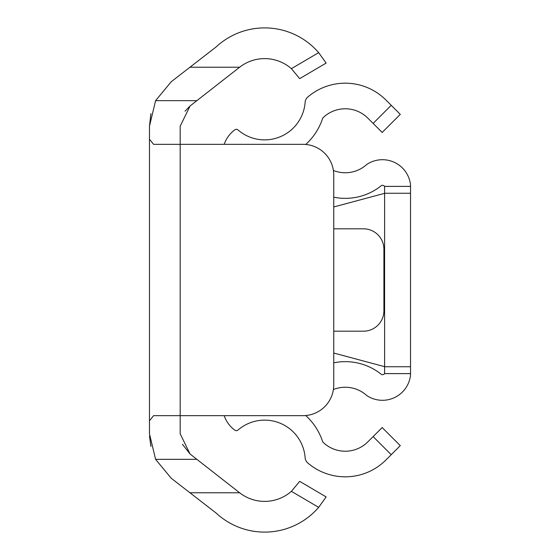 <?xml version="1.0" encoding="UTF-8"?>
<svg xmlns="http://www.w3.org/2000/svg" width="560" height="560" viewBox="0 0 560 560"><rect width="100%" height="100%" fill="white"/><g stroke="black" fill="none" stroke-linecap="round" stroke-linejoin="round"><path stroke-width="0.84" d="M291.396 68.663L318.661 52.633L326.144 63.077L299.67 78.645L291.396 68.663A40.628 40.628 0 0 0 239.624 67.228L190.106 105.952L180.18 126.189L180.18 144.347L303.037 144.347A30.716 30.716 0 0 1 333.746 175.063L333.746 384.937A30.716 30.716 0 0 1 303.037 415.653L180.18 415.653L180.18 433.811L190.106 454.048L239.624 492.772L189.945 492.772L216.013 512.96A71.344 71.344 0 0 0 318.661 507.367L291.396 491.337A40.628 40.628 0 0 1 239.624 492.772M190.106 105.952L185.024 111.209M189.945 492.772L171.297 478.331L155.589 459.34L149.471 433.811L149.471 126.189L155.589 100.66L171.297 81.669L216.013 47.04A71.344 71.344 0 0 1 318.661 52.633M149.471 126.399L150.878 113.687M150.906 446.453L149.52 436.128M182.413 444.269L190.106 454.048M149.471 126.189L149.471 139.216L153.594 144.347L180.18 144.347L180.18 415.653L153.594 415.653L149.471 420.784L149.471 433.811M291.396 491.337L299.67 481.355L326.144 496.923L318.661 507.367M239.624 67.228L189.945 67.228M224.168 415.653A30.625 30.625 0 0 0 234.794 430.178A2.562 2.562 0 0 0 238.007 430.059A40.628 40.628 0 0 1 305.137 457.73A7.679 7.679 0 0 0 307.804 462.987A57.589 57.589 0 0 0 385.966 459.956L391.223 454.699L373.128 436.597L367.864 441.854A31.99 31.99 0 0 1 322.784 442.015A61.11 61.11 0 0 0 305.711 415.534M305.711 144.466A61.11 61.11 0 0 0 322.784 117.985A31.99 31.99 0 0 1 367.864 118.146L373.128 123.403L391.223 105.301L385.966 100.044A57.589 57.589 0 0 0 307.804 97.013A7.679 7.679 0 0 0 305.137 102.27A40.628 40.628 0 0 1 238.007 129.941A2.562 2.562 0 0 0 234.794 129.822A30.625 30.625 0 0 0 224.168 144.347M373.128 436.597L382.172 427.546L400.274 445.648L391.223 454.699M391.223 105.301L400.274 114.352L382.172 132.454L373.128 123.403M333.746 331.191L363.44 331.191A20.475 20.475 0 0 0 383.915 310.716L383.915 249.284A20.475 20.475 0 0 0 363.44 228.809L333.746 228.809M333.746 362.81A57.589 57.589 0 0 1 381.605 374.563A2.646 2.646 0 0 0 384.594 373.611L384.594 186.389L410.529 186.389L410.529 184.926A28.245 28.245 0 0 0 366.744 164.472A31.99 31.99 0 0 1 333.403 170.478M333.746 197.19A57.589 57.589 0 0 0 381.605 185.437A2.646 2.646 0 0 1 384.594 186.389M333.746 353.038L384.937 366.751L410.529 366.751L410.529 186.389M410.529 193.249L384.937 193.249L333.746 206.962M333.403 389.522A31.99 31.99 0 0 1 366.744 395.528A28.245 28.245 0 0 0 410.529 375.074L410.529 366.751M384.594 373.611L410.529 373.611M155.589 459.34L196.938 459.34M155.589 100.66L196.938 100.66"/></g></svg>
